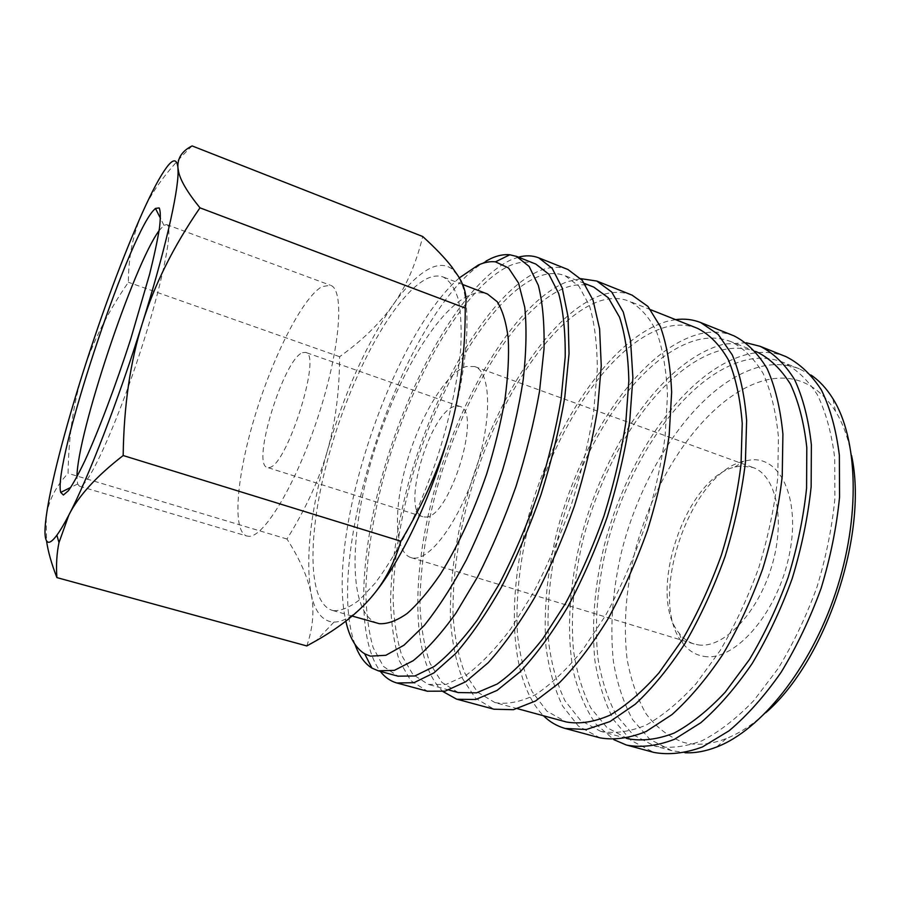<?xml version="1.0" encoding="UTF-8"?>
<svg xmlns="http://www.w3.org/2000/svg" width="900" height="900" viewBox="0 0 900 900"><rect width="100%" height="100%" fill="white"/><g stroke="black" fill="none" stroke-linecap="round" stroke-linejoin="round"><path stroke-width="0.67" stroke-dasharray="4.5 3.38" d="M535.804 264.06C527.895 261.067 519.199 261.608 509.715 265.702C463.331 286.886 410.749 380.239 384.412 474.322C373.365 515.374 367.166 553.725 365.816 589.376C366.019 611.775 368.46 631.17 373.14 647.584L383.389 666.394L397.991 676.17M567.979 269.528C559.271 266.197 549.754 266.625 539.438 270.799C489.78 292.106 435.082 386.989 408.499 482.985C397.361 524.88 391.376 564.142 390.544 600.761C391.129 623.801 394.076 643.826 399.375 660.847L410.704 680.512L427.309 691.211M518.445 257.164L511.358 259.684C467.269 280.091 417.589 363.69 389.183 452.351C360.799 540.967 353.666 635.355 380.272 671.355M593.798 287.123C585.113 283.804 575.685 283.995 565.515 287.696C515.779 306.923 461.61 398.171 436.185 491.152C425.565 531.731 420.165 569.756 419.974 605.239C420.998 627.548 424.361 646.931 430.054 663.401L441.911 682.414L458.19 692.55M428.332 684.428L445.95 684.484L465.93 675.36C480.341 664.717 495.214 649.327 510.525 629.201L532.901 593.438C547.245 566.066 560.036 536.569 571.286 504.934C581.288 472.894 588.758 441.619 593.719 411.12L597.308 369.079C597.139 343.789 594.495 322.56 589.354 305.392L578.846 286.099L565.031 275.692C556.74 272.52 547.661 272.891 537.829 276.784C489.735 296.978 436.354 389.272 410.479 482.794C399.645 523.609 393.851 561.803 393.098 597.364C393.705 619.717 396.619 639.113 401.816 655.549L412.875 674.471L428.332 684.428M632.092 295.144C622.496 291.465 612.146 291.476 601.054 295.2C547.673 314.291 491.22 406.811 465.649 501.548C455.006 542.914 449.91 581.805 450.371 618.221C451.879 641.149 455.85 661.163 462.296 678.229L475.414 698.107L493.954 709.211M580.804 278.662L567.09 281.745C518.715 300.78 466.234 385.65 438.739 475.391C411.221 565.02 408.96 660.127 443.048 691.605M697.646 328.399C687.634 324.551 676.946 324.135 665.606 327.15C610.178 343.001 553.309 430.504 529.481 521.483C519.637 561.206 515.61 598.635 517.421 633.78C519.851 655.909 524.801 675.248 532.249 691.796L546.851 711.124L565.965 721.867M494.831 702.518L495.18 702.619C507.296 704.61 520.74 701.955 535.523 694.665C550.856 684.551 566.483 669.769 582.424 650.306L605.475 615.6C620.077 588.96 632.925 560.16 644.018 529.2C653.738 497.79 660.746 467.044 665.066 436.973L667.474 395.37C666.416 370.238 662.783 349.031 656.595 331.74C649.159 317.036 639.99 306.832 629.111 301.162C619.965 297.652 610.099 297.63 599.512 301.095C547.796 319.162 492.694 409.14 467.82 501.435C457.459 541.721 452.543 579.555 453.037 614.925C454.545 637.178 458.46 656.55 464.76 673.043L477.574 692.168L494.831 702.518M733.961 335.846C723.026 331.627 711.428 331.02 699.154 334.058C640.181 349.762 581.062 438.536 557.089 531.259C547.211 571.759 543.488 610.031 545.918 646.099C548.831 668.846 554.377 688.793 562.545 705.938L578.385 726.097L599.85 737.82M675.596 319.635L667.069 321.345C614.43 336.69 560.284 414.72 533.306 500.119C506.34 585.484 506.767 678.319 543.442 715.748M757.069 352.024C746.336 347.884 734.974 347.13 722.992 349.774C664.504 363.757 606.15 449.145 583.222 538.965C573.806 578.183 570.555 615.251 573.457 650.183C576.675 672.21 582.48 691.515 590.884 708.086L606.982 727.571L627.637 738.653M600.491 731.261L600.885 731.374C614.621 733.849 629.595 731.801 645.817 725.254C662.49 715.961 679.252 702.101 696.105 683.685L720.113 650.599C735.086 625.095 748.001 597.398 758.835 567.506C768.116 537.086 774.428 507.195 777.758 477.799L778.421 436.939C776.002 412.088 770.918 390.938 763.166 373.5C754.121 358.526 743.377 347.895 730.913 341.629C720.495 337.613 709.425 337.005 697.725 339.817C640.564 354.611 582.863 440.933 559.541 531.259C549.934 570.701 546.345 607.928 548.764 642.96C551.644 665.033 557.077 684.349 565.065 700.909L580.511 720.337L600.491 731.261M785.891 356.603C774.315 352.114 762.109 351.214 749.273 353.902C687.6 367.942 627.188 454.826 604.012 546.502C594.518 586.553 591.469 624.51 594.877 660.375C598.477 683.021 604.789 702.934 613.8 720.09L630.956 740.385L653.839 752.411M746.201 342.765L724.399 344.048C666.529 358.245 608.85 439.875 583.661 528.019C569.745 578.61 565.661 630.034 573.514 672.244C578.475 692.426 585.9 709.639 595.766 723.881L613.8 739.643M811.058 375.075L799.346 368.831C788.119 364.489 776.306 363.51 763.886 365.895C703.283 378.585 643.916 462.454 621.63 551.441C612.506 590.299 609.784 627.12 613.462 661.905C617.22 683.842 623.621 703.114 632.689 719.707L649.811 739.294L671.512 750.589L685.069 752.749M654.356 745.92L654.784 746.044C669.296 748.744 685.001 746.989 701.91 740.801C719.212 731.914 736.515 718.526 753.784 700.616L778.241 668.351C793.384 643.421 806.31 616.275 817.02 586.913C826.087 557.01 832.05 527.546 834.908 498.51L834.716 458.021C831.656 433.327 825.863 412.234 817.357 394.74C807.559 379.642 796.039 368.809 782.82 362.261C771.784 357.998 760.14 357.109 747.889 359.595C688.106 372.78 629.134 457.245 606.6 546.559C597.364 585.562 594.439 622.474 597.803 657.315C601.357 679.298 607.534 698.58 616.342 715.163L633.071 734.715L654.356 745.92M851.569 455.546C848.194 437.929 842.827 423.124 835.47 411.142C818.303 385.178 796.5 374.524 770.062 379.17C712.395 390.218 655.403 469.564 634.342 554.197C625.759 591.143 623.329 626.085 627.075 659.025C630.821 679.781 637.099 697.961 645.896 713.554C656.123 727.245 668.576 736.83 683.258 742.309C696.319 745.819 710.64 744.57 726.244 738.562C739.316 733.399 752.49 724.781 765.776 712.721M306.799 645.941C313.166 627.199 314.561 609.637 310.984 593.258C307.586 576.754 299.588 558.675 286.976 539.021C305.876 508.624 319.286 479.407 327.218 451.373C310.635 509.895 305.224 557.19 310.984 593.258C314.28 609.784 320.794 619.268 330.536 621.697L334.024 622.058C343.373 622.148 354.51 615.308 367.447 601.538L371.835 596.576M450.405 428.918C470.115 357.694 471.78 296.494 457.976 275.726L451.856 268.819C445.669 264.409 438.356 264.274 429.919 268.414C418.241 274.387 405.934 286.56 392.985 304.92C366.188 344.306 344.261 393.12 327.218 451.373C335.329 423.36 339.469 391.804 339.626 356.715C362.183 340.56 379.957 323.291 392.985 304.92C406.091 286.785 416.002 263.993 422.741 236.52M159.086 230.67L163.946 225.315L166.646 224.606C174.139 225.934 162.551 284.389 139.072 355.601C115.661 426.825 88.661 485.449 80.438 486.191L79.391 486.18L77.647 483.986L76.972 476.786M248.704 536.288L246.735 535.995C231.683 530.977 236.903 475.121 255.037 415.766C273.037 356.389 302.299 298.091 321.896 286.65L330.39 285.244C344.655 289.204 340.582 347.625 318.42 415.665C296.404 483.739 263.903 537.705 248.704 536.288M377.618 623.295C348.615 613.935 348.84 538.47 371.002 461.79C392.963 385.009 435.33 309.881 469.98 294.998C476.37 292.387 482.197 292.05 487.474 294.007M333.63 610.684C341.156 610.942 349.808 607.32 359.561 599.816L375.176 583.121C386.156 568.418 397.147 550.496 408.139 529.369C418.871 506.779 428.636 482.715 437.456 457.178C449.843 417.735 457.594 381.679 460.688 348.998C461.723 329.096 460.924 312.491 458.28 299.183C454.68 288.022 449.685 280.642 443.272 277.043C438.446 275.254 433.046 275.782 427.05 278.606C394.571 294.649 353.272 371.126 330.761 448.627C308.07 526.005 305.595 601.65 332.089 610.324L333.63 610.684M425.093 517.028C448.965 519.986 483.03 410.287 459.596 406.361L455.468 406.192C430.537 409.601 400.162 511.56 422.786 516.712L425.093 517.028M302.535 352.665L305.572 352.395C322.515 353.824 286.155 468.18 268.875 467.494L267.21 467.392C251.123 464.355 283.815 358.762 302.535 352.665M698.22 644.861C722.824 649.012 757.136 614.363 771.424 567.304C785.992 520.312 776.295 475.223 752.94 467.494L741.15 465.952L734.816 467.055C685.35 477.99 646.324 594.967 679.309 633.409C683.415 638.64 688.342 642.15 694.069 643.95L698.22 644.861M413.831 558.101C431.032 559.755 460.136 519.514 476.213 468.439C492.469 417.386 490.725 371.531 474.705 366.559L466.346 366.491C446.524 372.33 420.412 415.631 406.969 461.858C393.356 508.061 394.076 552.217 410.963 557.606L413.831 558.101M703.811 656.347C733.354 662.074 775.395 616.084 788.377 558.934C801.776 501.829 781.717 456.311 750.758 459.934L743.738 461.183C689.13 473.659 646.751 600.705 682.931 643.466C688.556 650.678 695.52 654.975 703.811 656.347M192.094 145.912C168.48 168.773 152.032 190.789 142.718 211.995C133.166 233.303 128.385 256.725 128.385 282.274C107.674 312.233 92.621 342.056 83.228 371.779C73.71 401.4 68.659 435.262 68.085 473.355C55.665 486.473 48.352 501.053 46.159 517.084L46.564 541.012M339.626 356.715L128.385 282.274M286.976 539.021L68.085 473.355M486 261.09C406.08 306.45 321.896 553.95 354.938 644.299M459.281 277.931C391.185 337.275 325.868 534.521 345.836 621.135M584.64 283.477L565.031 275.692M449.01 690.053L428.647 684.518M650.711 309.746L629.111 301.162M517.613 708.716L495.18 702.619M755.505 351.405L730.913 341.629M626.423 738.326L600.885 731.374M799.346 368.831L782.82 362.261M671.94 750.712L654.784 746.044M835.47 411.142L832.883 398.61M726.244 738.562L716.648 747.023M334.024 622.058L316.282 640.654M451.856 268.819L451.609 266.636M79.391 486.18L246.735 535.995M77.647 483.986L70.763 487.406M462.555 284.445L443.272 277.043M459.596 406.361L305.572 352.395M752.94 467.494L474.705 366.559M679.309 633.409L682.931 643.466M734.816 467.055L743.738 461.183M694.069 643.95L410.963 557.606M422.786 516.712L267.21 467.392M352.17 616.05L332.089 610.324M163.946 225.315L160.493 218.441M166.646 224.606L330.39 285.244"/><path stroke-width="1.35" d="M354.938 644.299C358.931 655.605 364.601 663.536 371.925 668.092L378.281 670.815L394.335 670.376L413.145 660.724C426.836 649.665 441.101 633.814 455.918 613.17L477.754 576.596C491.873 548.663 504.619 518.636 515.981 486.484C526.196 453.96 534.038 422.291 539.505 391.478L544.005 349.11C544.556 323.707 542.666 302.479 538.346 285.412L529.11 266.4L516.533 256.41L509.816 254.768C503.978 254.205 497.779 255.42 491.209 258.412L486 261.09M345.836 621.135C349.402 637.391 355.691 648.281 364.691 653.816L370.35 656.134L385.83 655.301L404.044 645.165L424.238 625.477C438.401 607.759 452.441 585.9 466.369 559.901C479.835 532.024 491.839 502.324 502.391 470.801C511.751 439.099 518.715 408.634 523.271 379.373C526.309 351.686 526.804 327.656 524.756 307.282L518.569 283.118L508.534 267.975L495.45 261.844C490.072 261.225 484.335 262.305 478.226 265.084L459.281 277.931M397.991 676.17L414.844 675.979L434.115 666.54C448.099 655.65 462.611 639.979 477.63 619.549L499.68 583.29C513.889 555.581 526.658 525.769 537.975 493.83C548.1 461.486 555.795 429.975 561.06 399.285L565.2 357.053C565.459 331.695 563.265 310.455 558.619 293.344L548.865 274.23L535.804 264.06L516.533 256.41M380.272 671.355C384.728 677.081 390.037 680.895 396.18 682.796L427.309 691.211L445.129 691.155L465.705 681.761L488.25 662.692C503.955 645.278 519.469 623.486 534.791 597.319C549.608 569.081 562.815 538.639 574.425 505.98C584.741 472.894 592.459 440.618 597.577 409.14L601.256 365.782L599.602 328.928L593.021 300.139L582.199 280.271L567.979 269.528L538.729 257.839C532.485 255.409 525.724 255.184 518.445 257.164M396.889 682.988L413.933 682.695L433.8 672.975L455.715 653.501C471.06 635.783 486.293 613.676 501.424 587.16C516.105 558.574 529.29 527.794 540.967 494.82C551.419 461.441 559.361 428.906 564.784 397.238L569.036 353.666L568.058 316.744L562.219 288.011L552.173 268.312L538.729 257.839M458.19 692.55L476.539 692.842L497.194 684.034C512.021 673.627 527.243 658.519 542.846 638.685L565.526 603.394C579.982 576.36 592.808 547.178 603.99 515.846C613.856 484.076 621.124 453.049 625.793 422.741L628.841 380.902C628.268 355.68 625.174 334.451 619.56 317.228L608.332 297.787L593.798 287.123L584.64 283.477M443.048 691.605L456.457 699.075L493.954 709.211L513.416 709.695L535.523 700.999L559.395 682.796C575.854 666.023 591.952 644.929 607.669 619.504C622.744 592.02 636.019 562.309 647.46 530.347C657.495 497.925 664.729 466.189 669.173 435.161L671.648 392.254C670.534 366.334 666.788 344.475 660.398 326.666L647.944 306.439L632.092 295.144L596.768 281.036L580.804 278.662M457.234 699.289L475.796 699.48L497.07 690.413L520.222 671.726C536.265 654.604 552.049 633.127 567.551 607.298C582.491 579.398 595.721 549.281 607.264 516.938C617.456 484.144 624.949 452.115 629.752 420.84L632.891 377.674L630.585 340.897L623.284 312.053L611.719 292.027L596.768 281.036M565.965 721.867L566.347 721.98C579.555 724.298 594.056 722.059 609.817 715.264C626.062 705.712 642.465 691.56 659.025 672.795L682.74 639.191C697.601 613.316 710.494 585.259 721.418 555.019C730.834 524.284 737.37 494.1 741.015 464.49L742.241 423.382C740.25 398.43 735.637 377.257 728.381 359.865C719.854 344.97 709.605 334.485 697.646 328.399L650.711 309.746M543.442 715.748C549.562 721.732 556.538 725.884 564.356 728.224L599.85 737.82C613.991 740.351 629.426 738.236 646.133 731.486L671.962 714.6C689.535 698.827 706.466 678.814 722.756 654.548C738.214 628.234 751.545 599.659 762.727 568.8C772.301 537.413 778.815 506.554 782.235 476.235L782.91 434.081C780.401 408.465 775.159 386.662 767.16 368.707C757.845 353.272 746.775 342.326 733.961 335.846L700.673 322.549C692.764 319.455 684.405 318.476 675.596 319.635M565.245 728.471L586.373 729.506L610.031 721.541L635.231 704.227C652.466 688.129 669.127 667.766 685.238 643.129C700.582 616.433 713.891 587.486 725.164 556.267C734.895 524.543 741.634 493.402 745.38 462.848L746.629 420.446C744.57 394.718 739.8 372.904 732.308 354.983L718.178 334.406L700.673 322.549M627.637 738.653L628.043 738.765C642.173 741.352 657.518 739.462 674.089 733.095C691.087 724.005 708.12 710.381 725.186 692.224L749.43 659.554C764.494 634.342 777.409 606.915 788.175 577.294C797.355 547.132 803.486 517.455 806.58 488.239L806.805 447.57C804.06 422.798 798.615 401.67 790.481 384.199C781.054 369.169 769.916 358.436 757.069 352.024L755.505 351.405M613.8 739.643L626.096 744.908L653.839 752.411C668.79 755.168 684.967 753.356 702.383 746.989L729.135 730.755C747.236 715.477 764.561 696.004 781.099 672.311C796.736 646.594 810.079 618.581 821.126 588.285C830.475 557.426 836.629 527.017 839.565 497.059L839.363 455.31C836.19 429.851 830.216 408.105 821.441 390.071C811.35 374.524 799.492 363.364 785.891 356.603L760.117 346.309L746.201 342.765M627.053 745.166C641.61 747.81 657.416 745.852 674.482 739.294L700.785 722.745C718.627 707.22 735.761 687.476 752.186 663.502C767.734 637.492 781.065 609.199 792.18 578.633C801.641 547.504 807.975 516.881 811.148 486.743L811.373 444.791C808.538 419.243 802.913 397.474 794.52 379.474C784.811 363.983 773.347 352.924 760.117 346.309M685.069 752.749C695.025 753.221 705.555 751.32 716.648 747.023C760.669 730.26 810.169 669.094 835.492 593.077C860.884 517.084 858.026 438.446 832.883 398.61C826.582 388.519 819.315 380.678 811.058 375.075M765.776 712.721C826.043 660.746 868.556 533.284 851.569 455.546M56.891 577.597C56.025 565.178 56.723 553.511 58.984 542.61L68.861 515.036C78.356 496.046 96.457 476.224 123.176 455.535C123.851 405.743 130.264 361.62 142.425 323.168C164.678 252.157 178.178 192.994 178.076 171.9L177.941 167.67C176.974 158.782 173.261 158.602 166.804 167.13C160.312 175.849 152.291 190.811 142.718 211.995C122.67 257.096 102.847 310.365 83.228 371.779C64.834 429.649 50.265 485.584 46.159 517.084C44.032 533.16 44.82 541.564 48.499 542.284C50.456 542.441 53.258 540.079 56.88 535.185C60.233 530.651 64.226 523.935 68.861 515.036C87.975 478.777 118.778 399.218 142.425 323.168C154.44 284.591 173.621 246.15 199.969 207.833C187.447 192.375 180.304 180.27 178.549 171.54L177.941 167.67C177.278 158.287 181.991 151.031 192.094 145.912L422.741 236.52C435.139 247.815 444.757 257.85 451.609 266.636L457.976 275.726C465.053 286.808 467.471 297.585 465.244 308.059C465.233 352.834 460.294 393.12 450.405 428.918C440.775 464.704 424.271 502.144 400.882 541.226C393.48 565.729 382.331 585.832 367.447 601.538C354.364 615.634 337.309 628.661 316.282 640.654L306.799 645.941L56.891 577.597C51.48 563.681 48.038 551.486 46.564 541.012M76.972 476.786C77.096 434.351 133.706 264.668 159.086 230.67M63.394 495.022L60.716 492.412C52.706 464.805 125.91 242.134 152.977 210.949L155.464 208.406L159.165 207.911C160.583 210.893 160.695 217.541 159.502 227.857C157.511 240.244 154.215 255.724 149.591 274.286L130.804 338.76C115.853 385.155 98.573 430.875 84.87 460.777C78.367 474.368 72.877 484.346 68.411 490.702L63.394 495.022M462.555 284.445L487.474 294.007L497.261 301.77C502.605 310.41 506.261 322.65 508.241 338.49C509.13 356.231 508.016 376.582 504.923 399.532C500.67 423.529 494.618 448.245 486.765 473.67C473.512 512.314 458.089 545.794 440.471 574.121C428.963 590.929 417.814 604.08 407.036 613.564C396.709 620.775 387.473 624.15 379.305 623.689L352.17 616.05M371.835 596.576C399.757 564.199 432.202 496.226 450.405 428.918M465.244 308.059L199.969 207.833M400.882 541.226L123.176 455.535M495.45 261.844L509.816 254.768M398.284 676.26L378.281 670.815M458.516 692.64L449.01 690.053M566.347 721.98L517.613 708.716M628.043 738.765L626.423 738.326M56.88 535.185L58.984 542.61M70.763 487.406L60.716 492.412M160.493 218.441L155.464 208.406M364.691 653.816L371.925 668.092"/></g></svg>

